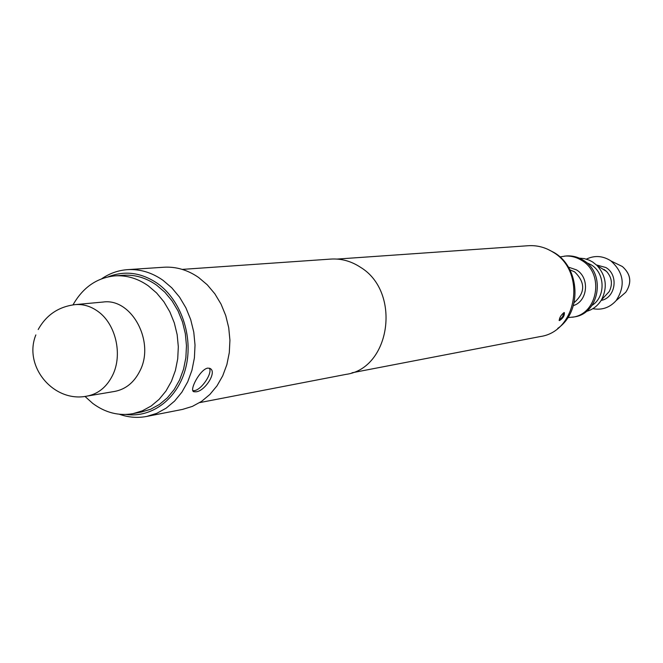 <?xml version="1.0" encoding="UTF-8"?>
<svg xmlns="http://www.w3.org/2000/svg" width="663" height="663" viewBox="0 0 663 663"><rect width="100%" height="100%" fill="white"/><g stroke="black" fill="none" stroke-linecap="round" stroke-linejoin="round"><path stroke-width="0.99" d="M207.635 368.122L209.69 368.321C217.862 371.164 205.041 391.327 195.975 391.808L194.002 391.758C188.59 391.112 199.986 369.39 207.635 368.122M192.825 390.673L194.392 390.64C201.602 389.811 212.864 372.888 209.334 368.197M564.014 312.546L564.329 312.571C564.702 315.489 563.127 318.141 559.597 320.536L559.29 320.519C559.323 317.867 560.898 315.207 564.014 312.546M559.075 320.237L562.514 316.873L564.089 312.538M73.005 304.872C82.95 287.377 96.922 277.706 114.923 275.858C126.658 275.128 137.796 278.452 148.321 285.852L156.625 292.996L163.869 301.731L169.827 311.809L174.311 322.906L177.17 334.699L178.322 346.807L177.717 358.857L175.397 370.476L171.435 381.316L165.949 391.029L159.12 399.341L151.181 405.996L142.354 410.82L132.94 413.671C118.652 416.124 105.235 412.693 92.687 403.361L84.963 396.408M114.923 275.858L123.401 275.261C135.086 274.523 146.167 277.83 156.642 285.173L164.905 292.259L172.107 300.936L178.032 310.93L182.491 321.953L185.333 333.655L186.469 345.672L185.872 357.639L183.56 369.175L179.607 379.932L174.145 389.579L167.349 397.833L159.443 404.447L150.667 409.237L141.285 412.071L132.94 413.671M75.151 304.624L103.03 302.046C131.572 297.753 155.357 341.801 139.835 371.073C134.05 382.51 125.672 389.289 114.707 391.419L87.102 396.093C98.232 393.93 106.726 387.001 112.586 375.308C122.928 354.672 115.801 323.884 97.851 311.345C90.698 306.207 83.132 303.969 75.151 304.624C58.601 306.671 46.286 314.975 38.205 329.528M557.716 328.4C582.205 311.743 580.258 267.786 554.276 252.644L547.356 249.097M567.843 317.618L574.05 316.939C599.501 313.914 606.239 273.272 583.266 260.244C577.904 256.921 572.177 255.495 566.078 255.976L559.912 256.921M572.442 317.221C597.943 314.187 604.697 273.454 581.675 260.393C576.304 257.062 570.57 255.636 564.462 256.125M586.274 311.444C592.78 309.679 597.86 305.8 601.523 299.809C607.698 287.361 606.206 275.916 597.031 265.482L592.647 261.993L589.051 260.103L584.26 258.611L579.313 258.147M592.838 308.676C601.963 310.35 609.72 307.665 616.109 300.629C625.665 285.919 623.933 272.692 610.921 260.932L609.919 260.269C602.161 255.719 594.305 255.346 586.365 259.134M126.152 414.458C152.407 418.154 178.397 398.115 185.872 367.302C193.505 336.555 181.065 300.124 157.471 283.433C141.335 272.51 124.909 270.313 108.168 276.844M101.688 278.775C109.594 273.363 118.196 270.322 127.503 269.65C139.951 268.929 151.761 272.46 162.932 280.258L171.8 287.841L179.549 297.132L185.913 307.839L190.712 319.641L193.778 332.18L195.021 345.067L194.4 357.896L191.939 370.277L187.72 381.822L181.877 392.189L174.609 401.057L166.14 408.176L156.741 413.347L146.689 416.439C137.523 418.179 128.423 417.45 119.398 414.259M351.987 372.788L540.204 336.564C577.365 331.55 586.714 271.316 552.917 252.089C545.235 247.299 537.038 245.177 528.328 245.716L337.119 259.076M199.662 402.615L345.97 374.388C390.631 368.562 401.455 291.927 360.506 267.288C351.216 261.172 341.346 258.429 330.895 259.076L182.25 269.393M146.689 416.439L182.516 409.411L192.361 406.402L201.577 401.372L209.873 394.46L217 385.849L222.727 375.805L226.87 364.617L229.299 352.625L229.928 340.202L228.727 327.721L225.743 315.588L221.069 304.16L214.845 293.8L207.279 284.817L198.61 277.482C187.687 269.94 176.126 266.526 163.935 267.23L127.503 269.65M604.664 296.444L609.206 291.587C612.836 284.286 611.957 277.573 606.57 271.449L600.935 267.918M574.15 302.618C585.363 292.773 585.52 282.521 574.606 271.855L569.857 269.8M568.34 267.098L576.454 269.874C589.937 277.623 587.866 301.193 573.371 305.618M621.993 295.532L625.764 292.259C631.972 282.728 630.853 274.159 622.408 266.543L617.916 264.346M592.001 305.386C605.816 296.974 605.311 273.023 591.106 264.786L586.399 262.531M601.15 300.422C615.637 297.944 618.985 274.963 605.883 267.529L596.518 264.985M601.523 299.809L604.681 296.427M597.031 265.482L606.57 271.449L604.018 269.41M35.852 334.931C23.039 366.424 53.769 403.079 87.102 396.093M616.109 300.629L625.764 292.259C632.03 282.72 630.911 274.151 622.408 266.543L610.921 260.932M193.049 391.079L193.952 391.742"/></g></svg>
